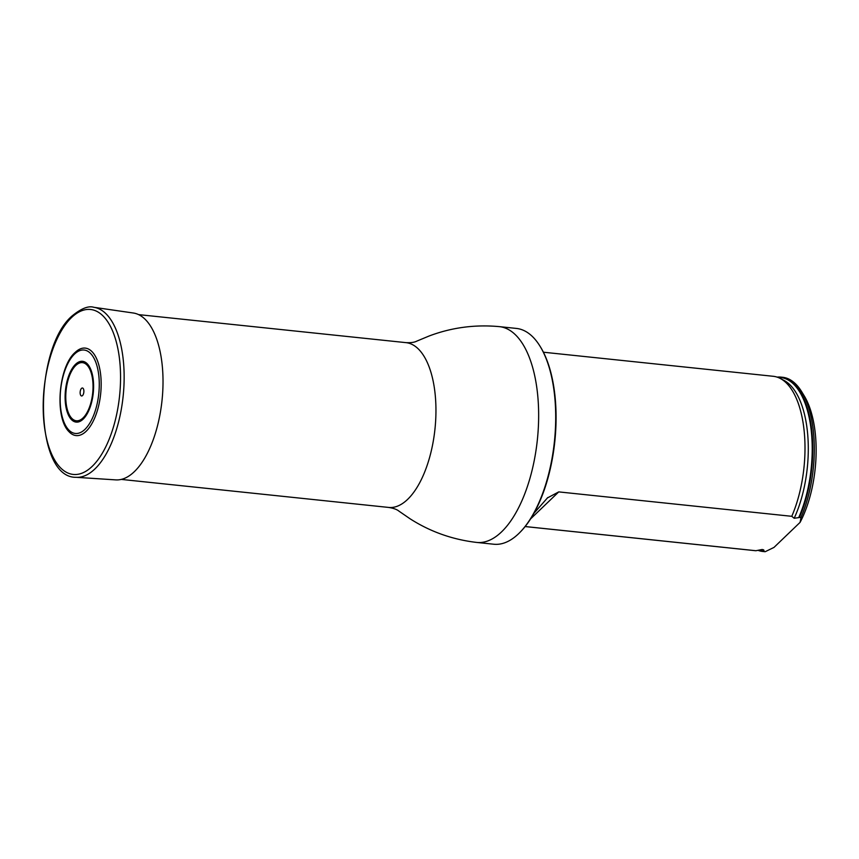<?xml version="1.0" encoding="UTF-8"?>
<svg xmlns="http://www.w3.org/2000/svg" width="859" height="859" viewBox="0 0 859 859"><rect width="100%" height="100%" fill="white"/><g stroke="black" fill="none" stroke-linecap="round" stroke-linejoin="round"><path stroke-width="1.29" d="M540.15 346.424L540.644 347.229A107.611 49.188 96 0 1 521.402 530.862L520.747 531.549A108.492 49.597 -84 0 0 540.15 346.424A108.492 49.597 -84 0 0 516.409 328.428L499.347 326.635C475.048 324.391 451.662 327.504 429.189 335.976L416.776 341.13C414.489 342.365 410.881 342.87 405.942 342.634L138.578 314.619M499.347 326.635A108.492 49.597 -84 0 1 537.369 439.711A108.492 49.597 -84 0 1 476.734 542.437L493.796 544.23A108.492 49.597 -84 0 0 520.747 531.549M757.992 550.318A87.65 40.062 -84 0 0 762.738 551.457L764.295 551.628A87.65 40.062 -84 0 0 765.219 551.693L773.98 547.419L800.073 522.379A83.269 38.064 -84 0 0 804.207 395.849L801.748 391.811A87.65 40.062 -84 0 0 782.56 377.273L781.014 377.112A87.65 40.062 -84 0 0 777.094 377.122M547.344 497.973L558.737 491.896L791.773 516.313L794.188 518.267L801.082 517.29A87.65 40.062 -84 0 0 801.748 391.811M801.082 517.29L800.073 522.379M799.536 517.129A87.65 40.062 -84 0 0 811.401 427.406A87.65 40.062 -84 0 0 781.014 377.112M762.738 551.457A87.65 40.062 -84 0 0 763.662 551.532L763.791 551.07C764.306 550.007 763.554 549.513 761.514 549.61L755.909 550.726L525.139 526.535M765.219 551.693L763.662 551.532M762.32 549.502L761.514 549.61M547.784 497.544L533.901 513.338M755.909 550.726A87.65 40.062 96 0 1 754.986 550.651L525.128 526.556M543.393 352.211L773.261 376.296A87.65 40.062 96 0 1 780.176 378.411A87.65 40.062 96 0 1 803.519 425.688A87.65 40.062 96 0 1 791.773 516.313M77.471 350.483L75.001 352.534C58.466 366.997 54.364 417.506 68.967 431.658A43.97 20.101 -84 0 0 100.653 393.948A43.97 20.101 -84 0 0 77.471 350.483A43.97 20.101 -84 0 0 75.195 352.383M81.508 388.397A3.994 1.825 -84 0 0 80.703 395.28A3.994 1.825 -84 0 0 83.817 392.295A3.994 1.825 -84 0 0 81.508 388.397M76.064 477.303L115.825 479.891A83.914 38.354 -84 0 0 162.029 400.38A83.914 38.354 -84 0 0 133.317 313.009L93.878 307.307C88.498 305.579 81.229 308.467 72.059 315.962C32.986 349.302 33.641 478.152 76.064 477.303A85.481 39.074 -84 0 0 123.138 396.3A85.481 39.074 -84 0 0 93.878 307.307M121.312 479.408L388.676 507.433A82.851 37.871 -84 0 0 434.976 428.985A82.851 37.871 -84 0 0 405.942 342.634M763.791 551.07A87.199 39.858 96 0 1 758.701 550.179M778.007 377.445A87.199 39.858 96 0 1 810.563 425.388A87.199 39.858 96 0 1 798.752 517.526M780.176 378.411L783.891 380.354A86.093 39.353 96 0 1 794.188 518.267M558.737 491.896L530.594 518.89M74.486 354.112A41.941 19.166 -84 0 0 65.993 426.225A41.941 19.166 -84 0 0 98.645 394.915A41.941 19.166 -84 0 0 74.486 354.112M75.764 365.483A29.227 13.357 -84 0 0 69.847 415.745A29.227 13.357 -84 0 0 92.6 393.916A29.227 13.357 -84 0 0 75.764 365.483M75.549 364.291A30.548 13.959 -84 0 0 69.364 416.83A30.548 13.959 -84 0 0 93.148 394.013A30.548 13.959 -84 0 0 75.549 364.291M71.544 317.54A82.936 37.914 -84 0 0 54.751 460.166A82.936 37.914 -84 0 0 119.315 398.232A82.936 37.914 -84 0 0 71.544 317.54M476.734 542.437C452.5 539.602 430.262 531.71 410.033 518.761L398.963 511.148C396.976 509.462 393.551 508.227 388.676 507.433"/></g></svg>
